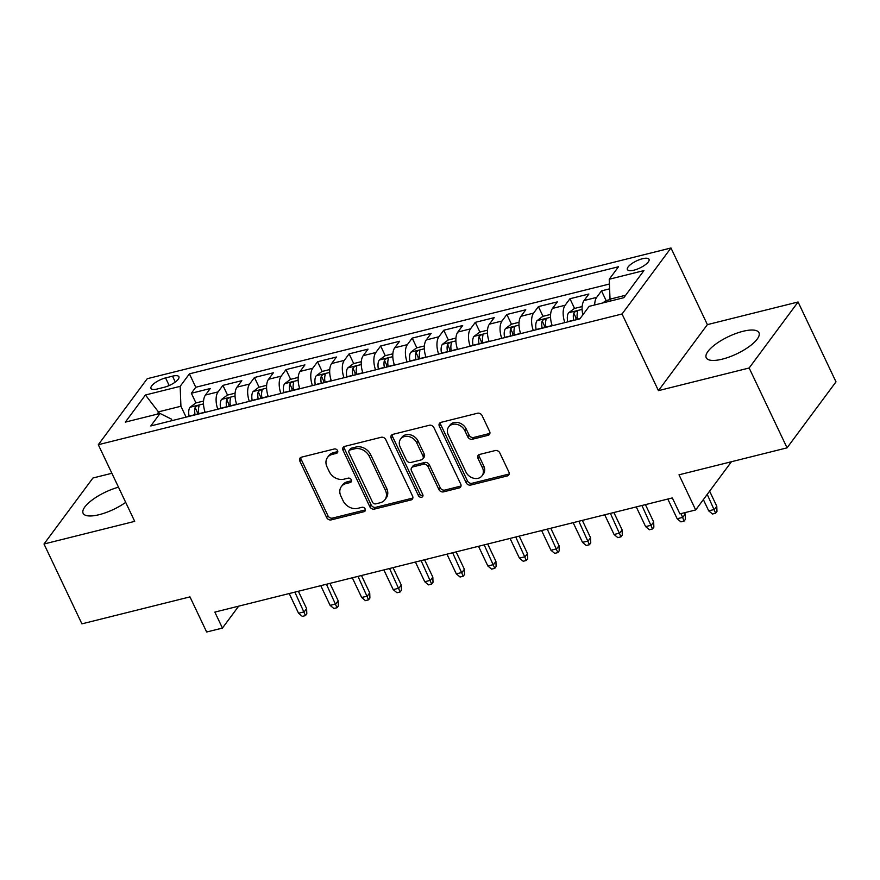 <?xml version="1.0" encoding="UTF-8"?>
<svg xmlns="http://www.w3.org/2000/svg" width="880" height="880" viewBox="0 0 880 880"><rect width="100%" height="100%" fill="white"/><g stroke="black" fill="none" stroke-linecap="round" stroke-linejoin="round"><path stroke-width="1.32" d="M337.557 450.626A2.574 2.068 -143.4 0 0 334.345 448.976L301.444 457.182A3.674 2.959 -143.4 0 0 299.981 458.128A3.674 2.959 -143.4 0 0 299.838 461.098L326.634 517.528A3.674 2.959 -143.4 0 0 331.221 519.882L364.122 511.676A2.574 2.068 -143.4 0 0 362.043 507.287L357.775 508.343A11.759 9.46 -143.4 0 1 343.112 500.786L340.879 496.089A11.759 9.46 -143.4 0 1 341.341 486.607A11.759 9.46 -143.4 0 1 346.016 483.582L350.273 482.515A2.574 2.068 -143.4 0 0 348.194 478.126L343.937 479.193A11.759 9.46 -143.4 0 1 329.263 471.636L327.03 466.928A11.759 9.46 -143.4 0 1 327.503 457.457A11.759 9.46 -143.4 0 1 332.178 454.421L336.435 453.365A2.574 2.068 -143.4 0 0 337.557 450.626M742.918 331.32A29.194 9.559 -25.4 0 0 716.155 343.805A29.194 9.559 -25.4 0 0 706.233 357.753A29.194 9.559 -25.4 0 0 722.282 359.15A29.194 9.559 -25.4 0 0 749.045 346.665A29.194 9.559 -25.4 0 0 758.967 332.717A29.194 9.559 -25.4 0 0 742.918 331.32M118.481 487.201A29.194 9.559 -25.4 0 0 83.116 513.293A29.194 9.559 -25.4 0 0 99.165 514.679A29.194 9.559 -25.4 0 0 125.686 502.37M642.433 258.742A11.979 3.927 -25.4 0 0 631.455 263.868A11.979 3.927 -25.4 0 0 627.385 269.588A11.979 3.927 -25.4 0 0 633.974 270.16A11.979 3.927 -25.4 0 0 644.952 265.034A11.979 3.927 -25.4 0 0 649.022 259.314A11.979 3.927 -25.4 0 0 642.433 258.742M487.993 435.347A3.674 2.959 -143.4 0 0 489.456 434.39A3.674 2.959 -143.4 0 0 489.61 431.431L482.086 415.602A3.674 2.959 -143.4 0 0 477.499 413.237L440.957 422.367A3.674 2.959 -143.4 0 0 439.494 423.313A3.674 2.959 -143.4 0 0 439.351 426.272L466.147 482.702A3.674 2.959 -143.4 0 0 470.734 485.067L507.276 475.937A3.674 2.959 -143.4 0 0 508.739 474.991A3.674 2.959 -143.4 0 0 508.882 472.032L499.807 452.914A3.674 2.959 -143.4 0 0 495.22 450.549L479.578 454.454A3.674 2.959 -143.4 0 0 478.115 455.4A3.674 2.959 -143.4 0 0 477.972 458.359L482.471 467.841A9.823 7.909 -143.4 0 1 482.086 475.761A9.823 7.909 -143.4 0 1 473.781 478.28A9.823 7.909 -143.4 0 1 465.905 471.977L448.261 434.83A9.823 7.909 -143.4 0 1 448.657 426.91A9.823 7.909 -143.4 0 1 456.962 424.391A9.823 7.909 -143.4 0 1 464.838 430.694L467.775 436.887A3.674 2.959 -143.4 0 0 472.362 439.241L487.993 435.347L489.324 433.554A3.674 2.959 -143.4 0 0 489.907 433.345M111.87 473.275L92.939 478.005L44 544.005L81.917 623.854L189.97 596.882L206.657 632.016L222.431 628.078L214.852 612.106L672.331 497.915L679.91 513.887L695.684 509.949L731.434 461.736M749.155 367.994L798.083 301.994L707.377 324.632L658.438 390.643L749.155 367.994L787.061 447.843L679.008 474.815L695.684 509.949M658.438 390.643L622.05 313.984L98.307 444.708L147.246 378.708L670.978 247.984L622.05 313.984M44 544.005L134.706 521.367L98.307 444.708M385.781 439.648A3.674 2.959 -143.4 0 0 381.194 437.283L344.652 446.402A3.674 2.959 -143.4 0 0 343.189 447.348A3.674 2.959 -143.4 0 0 343.035 450.307L369.831 506.737A3.674 2.959 -143.4 0 0 374.418 509.102L410.96 499.983A3.674 2.959 -143.4 0 0 412.423 499.037A3.674 2.959 -143.4 0 0 412.566 496.078L385.781 439.648M392.799 434.379L429.352 425.26A3.674 2.959 -143.4 0 1 433.928 427.625L460.724 484.055A3.674 2.959 -143.4 0 1 460.581 487.014A3.674 2.959 -143.4 0 1 459.118 487.96L443.476 491.865A3.674 2.959 -143.4 0 1 438.9 489.5L428.032 466.62A3.674 2.959 -143.4 0 0 423.445 464.255L413.072 466.84A3.674 2.959 -143.4 0 0 411.609 467.797A3.674 2.959 -143.4 0 0 411.455 470.756L422.774 494.582A2.574 2.068 -143.4 0 1 418.44 495.66L391.193 438.295A3.674 2.959 -143.4 0 1 391.347 435.325A3.674 2.959 -143.4 0 1 392.799 434.379M798.083 301.994L836 381.843L787.061 447.843M609.609 288.849L601.502 290.873L606.111 300.575M594.693 304.964A14.971 7.403 -104 0 1 596.673 297.374L584.056 300.531L588.885 294.019L569.954 298.738L574.563 308.44M564.839 322.597A14.971 7.403 -104 0 1 565.125 305.25L552.508 308.407L557.337 301.895L538.406 306.614L543.015 316.316M533.291 330.473A14.971 7.403 -104 0 1 533.577 313.126L520.96 316.283L525.789 309.771L506.858 314.49L511.456 324.192M501.743 338.349A14.971 7.403 -104 0 1 502.029 321.002L489.412 324.159L494.23 317.647L475.299 322.366L479.908 332.068M470.195 346.214A14.971 7.403 -104 0 1 470.481 328.878L457.853 332.035L462.682 325.523L443.751 330.242L448.36 339.944M438.636 354.09A14.971 7.403 -104 0 1 438.922 336.754L426.305 339.9L431.134 333.399L412.203 338.118L416.812 347.82M407.088 361.966A14.971 7.403 -104 0 1 407.374 344.63L394.757 347.776L399.586 341.264L380.655 345.994L385.264 355.696M375.54 369.842A14.971 7.403 -104 0 1 375.826 352.506L363.209 355.652L368.038 349.14L349.107 353.87L353.705 363.572M343.992 377.718A14.971 7.403 -104 0 1 344.278 360.382L331.65 363.528L336.479 357.016L317.548 361.746L322.157 371.448M312.444 385.594A14.971 7.403 -104 0 1 312.73 368.258L300.102 371.404L304.931 364.892L286 369.622L290.609 379.324M280.885 393.47A14.971 7.403 -104 0 1 281.171 376.134L268.554 379.28L273.383 372.768L254.452 377.498L259.061 387.2M249.337 401.346A14.971 7.403 -104 0 1 249.623 384.01L237.006 387.156L241.835 380.644L222.904 385.374L218.075 391.886A14.971 7.403 76 0 0 217.789 409.222M227.513 395.076L222.904 385.374M157.377 388.971L164.318 387.244A11.605 3.795 -25.4 0 0 174.955 382.283A11.605 3.795 -25.4 0 0 178.893 376.739A11.605 3.795 -25.4 0 0 172.513 376.178L165.572 377.916A11.605 3.795 -25.4 0 0 154.935 382.877A11.605 3.795 -25.4 0 0 150.997 388.421A11.605 3.795 -25.4 0 0 157.377 388.971M625.658 295.251L610.016 299.156L609.235 279.235L618.497 266.75L189.409 373.857L180.158 386.342L180.928 406.252L186.098 417.131M609.235 279.235L643.94 270.578L623.843 297.693L589.138 306.35L579.876 318.846L150.788 425.942L160.05 413.457L125.345 422.114L145.453 394.999L180.158 386.342M609.422 284.02L195.778 387.266L191.356 393.25L210.276 388.52L205.458 395.032A14.971 7.403 76 0 0 205.172 412.368M249.623 384.01L254.452 377.498M281.171 376.134L286 369.622M312.73 368.258L317.548 361.746M344.278 360.382L349.107 353.87M375.826 352.506L380.655 345.994M407.374 344.63L412.203 338.118M438.922 336.754L443.751 330.242M470.481 328.878L475.299 322.366M502.029 321.002L506.858 314.49M533.577 313.126L538.406 306.614M565.125 305.25L569.954 298.738M596.673 297.374L601.502 290.873M610.016 299.156L610.863 300.927M180.928 406.252L158.84 411.763L157.036 414.205M159.687 413.545L145.453 394.999M172.128 420.618L171.402 419.1L160.05 413.457M707.377 324.632L670.978 247.984M222.431 628.078L238.678 606.166M195.954 402.952L191.356 393.25M195.778 387.266L189.409 373.857M237.006 387.156A14.971 7.403 76 0 0 236.72 404.492M268.554 379.28A14.971 7.403 76 0 0 268.268 396.616M300.102 371.404A14.971 7.403 76 0 0 299.816 388.74M331.65 363.528A14.971 7.403 76 0 0 331.375 380.875M363.209 355.652A14.971 7.403 76 0 0 362.923 372.999M394.757 347.776A14.971 7.403 76 0 0 394.471 365.123M426.305 339.9A14.971 7.403 76 0 0 426.019 357.247M457.853 332.035A14.971 7.403 76 0 0 457.567 349.371M489.412 324.159A14.971 7.403 76 0 0 489.126 341.495M520.96 316.283A14.971 7.403 76 0 0 520.674 333.619M552.508 308.407A14.971 7.403 76 0 0 552.222 325.743M584.056 300.531A14.971 7.403 76 0 0 582.868 314.809M337.799 451.572A2.574 2.068 -143.4 0 1 337.755 451.583L333.498 452.639A11.759 9.46 -143.4 0 0 328.823 455.675L327.503 457.457M341.341 486.607L342.661 484.825A11.759 9.46 -143.4 0 1 347.347 481.8L351.604 480.733A2.574 2.068 -143.4 0 0 351.637 480.722M300.861 457.402A3.674 2.959 -143.4 0 0 301.158 459.305L327.954 515.746A3.674 2.959 -143.4 0 0 332.541 518.1L365.442 509.894A2.574 2.068 -143.4 0 0 365.486 509.883M344.058 446.622A3.674 2.959 -143.4 0 0 344.366 448.525L371.162 504.955A3.674 2.959 -143.4 0 0 375.738 507.32L412.291 498.201A3.674 2.959 -143.4 0 0 412.874 497.981M350.141 449.944A2.574 2.068 -143.4 0 0 349.008 452.672L372.537 502.205A2.574 2.068 -143.4 0 0 375.738 503.866L380.237 502.744A11.759 9.46 -143.4 0 0 384.912 499.708A11.759 9.46 -143.4 0 0 385.374 490.237L369.303 456.379A11.759 9.46 -143.4 0 0 354.629 448.822L350.141 449.944L351.461 448.162A2.574 2.068 -143.4 0 0 350.438 448.822L349.118 450.604M384.912 499.708L386.232 497.926A11.759 9.46 -143.4 0 0 386.705 488.455L385.374 490.237M351.461 448.162L355.949 447.04A11.759 9.46 -143.4 0 1 370.623 454.597L386.705 488.455M411.609 467.797L412.929 466.004A3.674 2.959 -143.4 0 1 414.392 465.058L424.765 462.473A3.674 2.959 -143.4 0 1 429.352 464.838L440.22 487.718A3.674 2.959 -143.4 0 0 444.807 490.083L460.438 486.178A3.674 2.959 -143.4 0 0 461.032 485.958M392.216 434.599A3.674 2.959 -143.4 0 0 392.513 436.502L419.76 493.878A2.574 2.068 -143.4 0 0 423.005 495.517M416.746 442.871A9.823 7.909 -143.4 0 0 408.881 436.568A9.823 7.909 -143.4 0 0 400.576 439.087A9.823 7.909 -143.4 0 0 400.18 447.007L406.395 460.097A3.674 2.959 -143.4 0 0 410.982 462.451L421.355 459.866A3.674 2.959 -143.4 0 0 422.818 458.92A3.674 2.959 -143.4 0 0 422.961 455.961L416.746 442.871L418.077 441.089A9.823 7.909 -143.4 0 0 410.201 434.786A9.823 7.909 -143.4 0 0 401.896 437.305L400.576 439.087M422.818 458.92L424.138 457.138A3.674 2.959 -143.4 0 0 424.292 454.179L422.961 455.961M418.077 441.089L424.292 454.179M448.657 426.91L449.977 425.128A9.823 7.909 -143.4 0 1 458.282 422.609A9.823 7.909 -143.4 0 1 466.158 428.912L469.095 435.105A3.674 2.959 -143.4 0 0 473.682 437.459L489.324 433.554M482.086 475.761L483.406 473.979A9.823 7.909 -143.4 0 0 483.791 466.059L482.471 467.841M478.995 454.663A3.674 2.959 -143.4 0 0 479.292 456.577L483.791 466.059M440.374 422.576A3.674 2.959 -143.4 0 0 440.671 424.49L467.467 480.92A3.674 2.959 -143.4 0 0 472.054 483.274L508.596 474.155A3.674 2.959 -143.4 0 0 509.179 473.946M203.544 401.049L195.745 402.996L189.948 407.352A9.922 4.906 76 0 0 189.09 416.152L189.134 416.372M204.6 410.597A9.922 4.906 76 0 0 204.864 412.214L204.908 412.434M198.913 413.93L198.869 413.71A9.922 4.906 -104 0 1 198.924 406.648C198.429 405.064 197.164 405.383 195.129 407.594A9.922 4.906 76 0 0 195.085 414.656L195.129 414.876M198.924 406.648L198.935 405.9M197.472 414.293A5.049 2.497 -104 0 1 197.318 412.192L195.129 407.594M306.625 608.619L306.801 613.8L305.481 615.593L302.324 616.374L298.562 613.25L304.238 611.831L306.625 608.619L298.375 591.261M305.481 615.593L294.888 592.13M298.562 613.25L289.212 593.549M235.092 393.173L227.293 395.12L221.496 399.487A9.922 4.906 76 0 0 220.638 408.276L220.693 408.496M236.148 402.721A9.922 4.906 76 0 0 236.423 404.338L236.467 404.558M230.472 406.054L230.428 405.834A9.922 4.906 -104 0 1 230.472 398.772C229.977 397.188 228.723 397.507 226.688 399.718A9.922 4.906 76 0 0 226.633 406.78L226.688 407M230.472 398.772L230.483 398.035M229.031 406.417A5.049 2.497 -104 0 1 228.866 404.316L226.688 399.718M338.173 600.754L338.36 605.935L337.029 607.717L333.872 608.498L330.11 605.374L335.797 603.955L338.173 600.754L329.934 583.385M337.029 607.717L326.436 584.254M330.11 605.374L320.76 585.673M266.64 385.308L258.841 387.255L253.044 391.611A9.922 4.906 76 0 0 252.197 400.4L252.241 400.62M267.707 394.845A9.922 4.906 76 0 0 267.971 396.462L268.015 396.682M262.02 398.178L261.976 397.958A9.922 4.906 -104 0 1 262.02 390.896C261.536 389.312 260.271 389.631 258.236 391.842A9.922 4.906 76 0 0 258.192 398.904L258.236 399.124M262.02 390.896L262.031 390.159M260.579 398.541A5.049 2.497 -104 0 1 260.414 396.44L258.236 391.842M369.721 592.878L369.908 598.059L368.577 599.841L365.431 600.622L361.669 597.498L367.345 596.09L369.721 592.878L361.482 575.509M368.577 599.841L357.984 576.378M361.669 597.498L352.308 577.797M298.199 377.432L290.4 379.379L284.592 383.735A9.922 4.906 76 0 0 283.745 392.524L283.789 392.744M299.255 386.98A9.922 4.906 76 0 0 299.519 388.586L299.563 388.806M293.568 390.302L293.524 390.082A9.922 4.906 -104 0 1 293.568 383.02C293.084 381.436 291.819 381.755 289.784 383.966A9.922 4.906 76 0 0 289.74 391.028L289.784 391.248M293.568 383.02L293.59 382.283M292.127 390.665A5.049 2.497 -104 0 1 291.962 388.564L289.784 383.966M401.28 585.002L401.456 590.183L400.136 591.965L396.979 592.746L393.217 589.622L398.893 588.214L401.28 585.002L393.03 567.633M400.136 591.965L389.543 568.502M393.217 589.622L383.856 569.921M329.747 369.556L321.948 371.503L316.151 375.859A9.922 4.906 76 0 0 315.293 384.648L315.337 384.868M330.803 379.104A9.922 4.906 76 0 0 331.067 380.71L331.111 380.93M325.116 382.426L325.072 382.206A9.922 4.906 -104 0 1 325.116 375.144C324.632 373.56 323.367 373.879 321.332 376.09A9.922 4.906 76 0 0 321.288 383.152L321.332 383.372M325.116 375.144L325.138 374.407M323.675 382.789A5.049 2.497 -104 0 1 323.521 380.688L321.332 376.09M432.828 577.126L433.004 582.307L431.684 584.089L428.527 584.881L424.765 581.757L430.441 580.338L432.828 577.126L424.578 559.757M431.684 584.089L421.091 560.626M424.765 581.757L415.415 562.045M361.295 361.68L353.496 363.627L347.699 367.983A9.922 4.906 76 0 0 346.841 376.772L346.885 376.992M362.351 371.228A9.922 4.906 76 0 0 362.615 372.834L362.67 373.054M356.675 374.55L356.62 374.341A9.922 4.906 -104 0 1 356.675 367.268C356.18 365.684 354.915 366.003 352.891 368.214A9.922 4.906 76 0 0 352.836 375.276L352.88 375.496M356.675 367.268L356.686 366.531M355.223 374.913A5.049 2.497 -104 0 1 355.069 372.812L352.891 368.214M464.376 569.25L464.552 574.431L463.232 576.213L460.075 577.005L456.313 573.881L462 572.462L464.376 569.25L456.126 551.881M463.232 576.213L452.639 552.761M456.313 573.881L446.963 554.169M392.843 353.804L385.044 355.751L379.247 360.107A9.922 4.906 76 0 0 378.389 368.907L378.444 369.116M393.899 363.352A9.922 4.906 76 0 0 394.174 364.969L394.218 365.178M388.223 366.685L388.179 366.465A9.922 4.906 -104 0 1 388.223 359.392C387.728 357.808 386.474 358.127 384.439 360.338A9.922 4.906 76 0 0 384.384 367.4L384.439 367.62M388.223 359.392L388.234 358.655M386.782 367.037A5.049 2.497 -104 0 1 386.617 364.936L384.439 360.338M495.924 561.374L496.111 566.555L494.78 568.337L491.634 569.129L487.861 566.005L493.548 564.586L495.924 561.374L487.685 544.005M494.78 568.337L484.187 544.885M487.861 566.005L478.511 546.304M424.402 345.928L416.592 347.875L410.795 352.231A9.922 4.906 76 0 0 409.948 361.031L409.992 361.251M425.458 355.476A9.922 4.906 76 0 0 425.722 357.093L425.766 357.313M419.771 358.809L419.727 358.589A9.922 4.906 -104 0 1 419.771 351.516C419.287 349.943 418.022 350.251 415.987 352.462A9.922 4.906 76 0 0 415.943 359.535L415.987 359.744M419.771 351.516L419.793 350.779M418.33 359.161A5.049 2.497 -104 0 1 418.165 357.06L415.987 352.462M527.472 553.498L527.659 558.679L526.339 560.461L523.182 561.253L519.42 558.129L525.096 556.71L527.472 553.498L519.233 536.129M526.339 560.461L515.735 537.009M519.42 558.129L510.059 538.428M455.95 338.052L448.151 339.999L442.343 344.355A9.922 4.906 76 0 0 441.496 353.155L441.54 353.375M457.006 347.6A9.922 4.906 76 0 0 457.27 349.217L457.314 349.437M451.319 350.933L451.275 350.713A9.922 4.906 -104 0 1 451.319 343.651C450.835 342.067 449.57 342.375 447.535 344.586A9.922 4.906 76 0 0 447.491 351.659L447.535 351.879M451.319 343.651L451.341 342.903M449.878 351.285A5.049 2.497 -104 0 1 449.724 349.184L447.535 344.586M559.031 545.622L559.207 550.803L557.887 552.585L554.73 553.377L550.968 550.253L556.644 548.834L559.031 545.622L550.781 528.264M557.887 552.585L547.294 529.133M550.968 550.253L541.607 530.552M487.498 330.176L479.699 332.123L473.902 336.479A9.922 4.906 76 0 0 473.044 345.279L473.088 345.499M488.554 339.724A9.922 4.906 76 0 0 488.818 341.341L488.862 341.561M482.867 343.057L482.823 342.837A9.922 4.906 -104 0 1 482.878 335.775C482.383 334.191 481.118 334.499 479.083 336.721A9.922 4.906 76 0 0 479.039 343.783L479.083 344.003M482.878 335.775L482.889 335.027M481.426 343.409A5.049 2.497 -104 0 1 481.272 341.308L479.083 336.721M590.579 537.746L590.755 542.927L589.435 544.709L586.278 545.501L582.516 542.377L588.192 540.958L590.579 537.746L582.329 520.388M589.435 544.709L578.842 521.257M582.516 542.377L573.166 522.676M519.046 322.3L511.247 324.247L505.45 328.603A9.922 4.906 76 0 0 504.592 337.403L504.636 337.623M520.102 331.848A9.922 4.906 76 0 0 520.366 333.465L520.421 333.685M514.426 335.181L514.371 334.961A9.922 4.906 -104 0 1 514.426 327.899C513.931 326.315 512.677 326.623 510.642 328.845A9.922 4.906 76 0 0 510.587 335.907L510.631 336.127M514.426 327.899L514.437 327.151M512.985 335.544A5.049 2.497 -104 0 1 512.82 333.432L510.642 328.845M622.127 529.87L622.303 535.051L620.983 536.833L617.826 537.625L614.064 534.501L619.751 533.082L622.127 529.87L613.877 512.512M620.983 536.833L610.39 513.381M614.064 534.501L604.714 514.8M550.594 314.424L542.795 316.371L536.998 320.727A9.922 4.906 76 0 0 536.151 329.527L536.195 329.747M551.65 323.972A9.922 4.906 76 0 0 551.925 325.589L551.969 325.809M545.974 327.305L545.93 327.085A9.922 4.906 -104 0 1 545.974 320.023C545.479 318.439 544.225 318.758 542.19 320.969A9.922 4.906 76 0 0 542.146 328.031L542.19 328.251M545.974 320.023L545.985 319.275M544.533 327.668A5.049 2.497 -104 0 1 544.368 325.556L542.19 320.969M653.675 521.994L653.862 527.175L652.531 528.957L649.385 529.749L645.623 526.625L651.299 525.206L653.675 521.994L645.436 504.636M652.531 528.957L641.938 505.505M645.623 526.625L636.262 506.924M582.153 306.548L574.343 308.495L568.546 312.851A9.922 4.906 76 0 0 567.699 321.651L567.743 321.871M577.522 319.429L577.478 319.209A9.922 4.906 -104 0 1 577.522 312.147C577.038 310.563 575.773 310.882 573.738 313.093A9.922 4.906 76 0 0 573.694 320.155L573.738 320.375M577.522 312.147L577.544 311.399M576.081 319.792A5.049 2.497 -104 0 1 575.916 317.691L573.738 313.093M685.223 514.118L685.41 519.299L684.09 521.092L680.933 521.873L677.171 518.749L682.847 517.33L685.223 514.118L684.563 512.732M684.09 521.092L681.076 513.601M677.171 518.749L667.81 499.048M610.203 299.552L605.902 300.619L602.811 302.94M716.782 506.242L716.958 511.423L715.638 513.216L712.481 513.997L708.719 510.873L714.395 509.454L716.782 506.242L709.621 491.161M715.638 513.216L707.234 494.373M708.719 510.873L703.362 499.598M218.075 391.886L205.458 395.032M169.191 385.539L165.572 377.916M175.296 382.03L172.513 376.178M333.498 452.639L332.178 454.421M351.604 480.733L350.273 482.515M347.347 481.8L346.016 483.582M365.442 509.894L364.122 511.676M332.541 518.1L331.221 519.882M327.954 515.746L326.634 517.528M301.158 459.305L299.838 461.098M337.755 451.583L336.435 453.365M412.291 498.201L410.96 499.983M375.738 507.32L374.418 509.102M371.162 504.955L369.831 506.737M344.366 448.525L343.035 450.307M370.623 454.597L369.303 456.379M355.949 447.04L354.629 448.822M460.438 486.178L459.118 487.96M444.807 490.083L443.476 491.865M440.22 487.718L438.9 489.5M429.352 464.838L428.032 466.62M424.765 462.473L423.445 464.255M414.392 465.058L413.072 466.84M419.76 493.878L418.44 495.66M392.513 436.502L391.193 438.295M473.682 437.459L472.362 439.241M469.095 435.105L467.775 436.887M466.158 428.912L464.838 430.694M479.292 456.577L477.972 458.359M508.596 474.155L507.276 475.937M472.054 483.274L470.734 485.067M467.467 480.92L466.147 482.702M440.671 424.49L439.351 426.272M203.489 403.898L190.091 407.242M195.085 414.656L189.09 416.152M204.864 412.214L198.869 413.71M235.048 396.022L221.639 399.377M226.633 406.78L220.638 408.276M236.423 404.338L230.428 405.834M266.596 388.146L253.187 391.501M258.192 398.904L252.197 400.4M267.971 396.462L261.976 397.958M298.144 380.281L284.735 383.625M289.74 391.028L283.745 392.524M299.519 388.586L293.524 390.082M329.692 372.405L316.294 375.749M321.288 383.152L315.293 384.648M331.067 380.71L325.072 382.206M361.24 364.529L347.842 367.873M352.836 375.276L346.841 376.772M362.615 372.834L356.62 374.341M392.799 356.653L379.39 359.997M384.384 367.4L378.389 368.907M394.174 364.969L388.179 366.465M424.347 348.777L410.938 352.121M415.943 359.535L409.948 361.031M425.722 357.093L419.727 358.589M455.895 340.901L442.486 344.245M447.491 351.659L441.496 353.155M457.27 349.217L451.275 350.713M487.443 333.025L474.045 336.369M479.039 343.783L473.044 345.279M488.818 341.341L482.823 342.837M518.991 325.149L505.593 328.493M510.587 335.907L504.592 337.403M520.366 333.465L514.371 334.961M550.55 317.273L537.141 320.617M542.146 328.031L536.151 329.527M551.925 325.589L545.93 327.085M582.098 309.397L568.689 312.741M573.694 320.155L567.699 321.651M580.085 318.56L577.478 319.209"/></g></svg>
